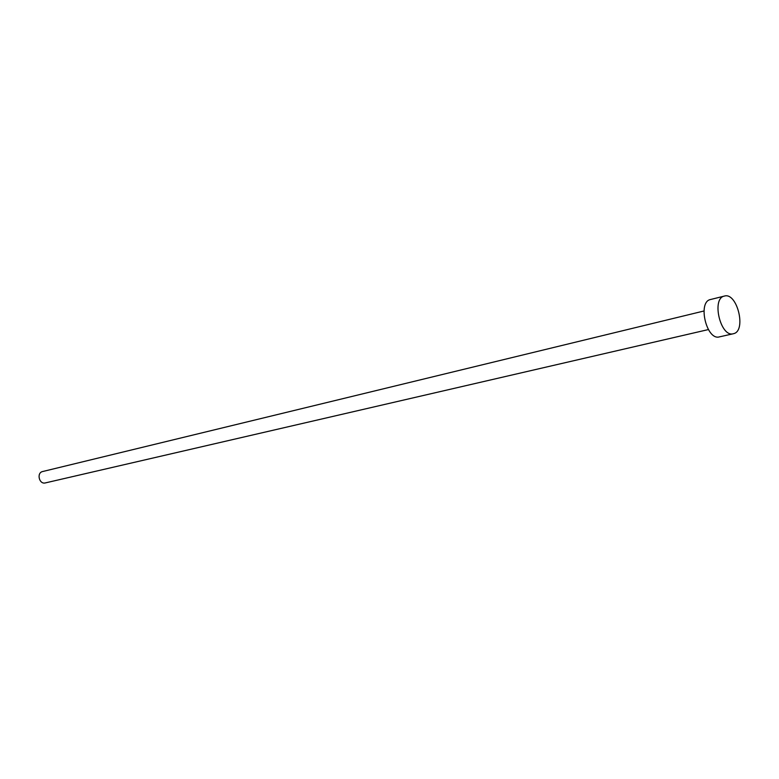 <?xml version="1.0" encoding="UTF-8"?>
<svg xmlns="http://www.w3.org/2000/svg" width="779" height="779" viewBox="0 0 779 779"><rect width="100%" height="100%" fill="white"/><g stroke="black" fill="none" stroke-linecap="round" stroke-linejoin="round"><path stroke-width="1.17" d="M45.464 482.883L45.357 482.912C39.174 484.635 36.331 472.824 42.611 471.538L42.699 471.519M719.718 336.801L719.406 336.879C706.553 340.812 697.293 301.794 710.536 299.516L724.402 296.069C737.148 292.008 746.691 330.841 733.633 333.665L733.321 333.743C720.526 337.677 711.188 298.328 724.382 296.078L724.402 296.069M45.357 482.912L708.364 329.575M719.406 336.879L733.321 333.743M42.66 471.529L703.953 310.996"/></g></svg>
